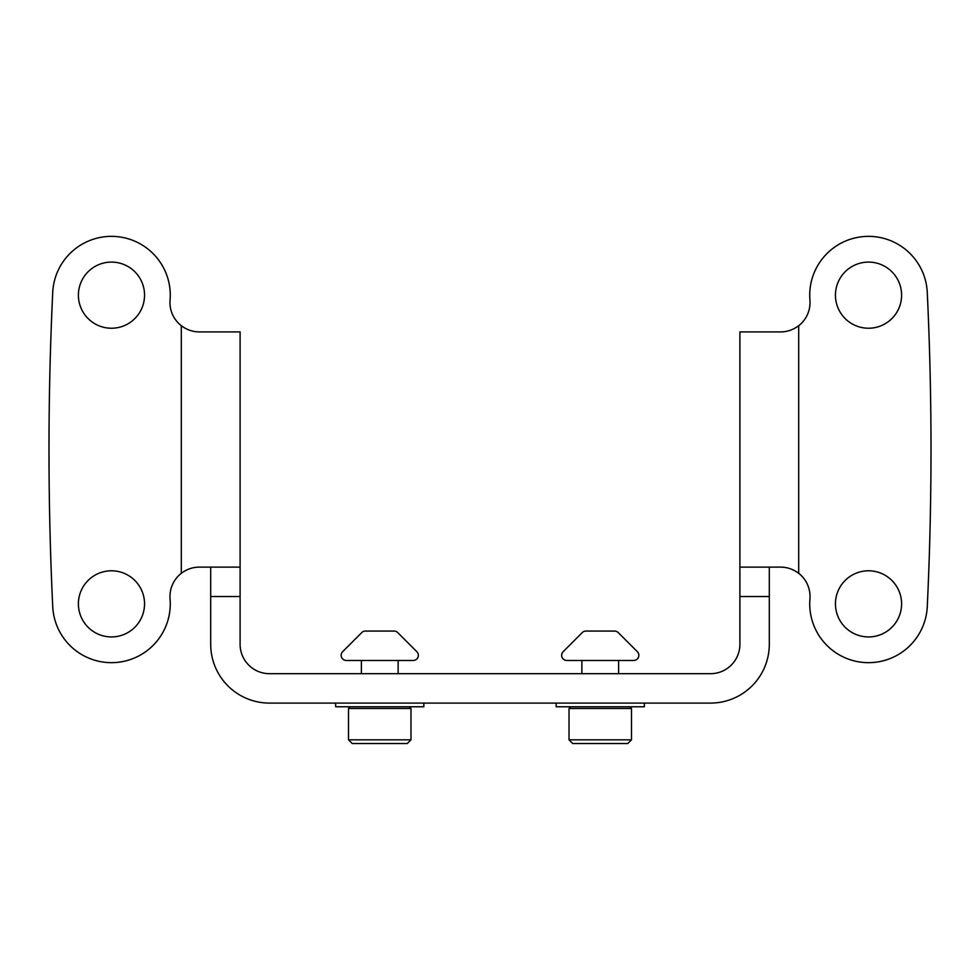 <?xml version="1.0" encoding="UTF-8"?>
<svg xmlns="http://www.w3.org/2000/svg" width="980" height="980" viewBox="0 0 980 980"><rect width="100%" height="100%" fill="white"/><g stroke="black" fill="none" stroke-linecap="round" stroke-linejoin="round"><path stroke-width="1.47" d="M181.3 325.703C186.788 329.819 192.803 331.889 199.369 331.914L240.1 331.914L240.1 567.114L199.369 567.114C192.803 567.138 186.788 569.209 181.3 573.325A29.4 29.4 0 0 0 170.067 598.964A58.8 58.8 0 0 1 115.322 662.541A58.8 58.8 0 0 1 52.736 606.657A3301.988 3301.988 0 0 1 52.736 292.358A58.8 58.8 0 0 1 115.322 236.486A58.8 58.8 0 0 1 170.067 300.064A29.4 29.4 0 0 0 181.3 325.703L181.3 573.325M780.631 331.914C787.197 331.889 793.212 329.819 798.7 325.703A29.4 29.4 0 0 0 809.933 300.064A58.8 58.8 0 0 1 864.679 236.486A58.8 58.8 0 0 1 927.264 292.358A3301.988 3301.988 0 0 1 927.264 606.657A58.8 58.8 0 0 1 864.679 662.541A58.8 58.8 0 0 1 809.933 598.964A29.4 29.4 0 0 0 798.7 573.325C793.212 569.209 787.197 567.138 780.631 567.114L739.9 567.114L739.9 331.914L780.631 331.914M78.4 603.864A33.075 33.075 0 0 1 128.013 575.223A33.075 33.075 0 0 1 128.013 632.504A33.075 33.075 0 0 1 78.4 603.864M78.4 295.164A33.075 33.075 0 0 1 128.013 266.523A33.075 33.075 0 0 1 128.013 323.804A33.075 33.075 0 0 1 78.4 295.164M835.45 603.864A33.075 33.075 0 0 1 885.063 575.223A33.075 33.075 0 0 1 885.063 632.504A33.075 33.075 0 0 1 835.45 603.864M835.45 295.164A33.075 33.075 0 0 1 885.063 266.523A33.075 33.075 0 0 1 885.063 323.804A33.075 33.075 0 0 1 835.45 295.164M769.3 596.514L739.9 596.514L739.9 644.289A29.4 29.4 0 0 1 710.5 673.689L269.5 673.689A29.4 29.4 0 0 1 240.1 644.289L240.1 596.514L210.7 596.514L210.7 644.289A58.8 58.8 0 0 0 269.5 703.089L710.5 703.089A58.8 58.8 0 0 0 769.3 644.289L769.3 567.114M210.7 596.514L210.7 567.114M739.9 596.514L739.9 567.114M240.1 567.114L240.1 596.514M410.988 739.839L348.513 739.839L352.188 743.514L407.313 743.514L410.988 739.839L410.988 708.491L348.513 708.491L350.24 706.764M398.125 673.689L398.125 660.459M631.488 739.839L569.013 739.839L572.688 743.514L627.812 743.514L631.488 739.839L631.488 708.491L569.013 708.491L570.74 706.764M618.625 673.689L618.625 660.459M423.85 703.089L423.85 706.764L335.65 706.764L335.65 703.089M644.35 703.089L644.35 706.764L556.15 706.764L556.15 703.089M618.221 632.566A5.145 5.145 0 0 0 614.582 631.059L585.918 631.059A5.145 5.145 0 0 0 582.279 632.566L563.169 651.676A5.145 5.145 0 0 0 566.808 660.459L633.692 660.459A5.145 5.145 0 0 0 637.331 651.676L618.221 632.566M585.918 631.059L614.582 631.059M397.721 632.566A5.145 5.145 0 0 0 394.083 631.059L365.418 631.059A5.145 5.145 0 0 0 361.779 632.566L342.669 651.676A5.145 5.145 0 0 0 346.308 660.459L413.193 660.459A5.145 5.145 0 0 0 416.831 651.676L397.721 632.566M365.418 631.059L394.083 631.059M798.7 325.703L798.7 573.325M361.375 673.689L361.375 660.459M409.26 706.764L410.988 708.491M348.513 739.839L348.513 708.491M581.875 673.689L581.875 660.459M629.76 706.764L631.488 708.491M569.013 739.839L569.013 708.491"/></g></svg>
